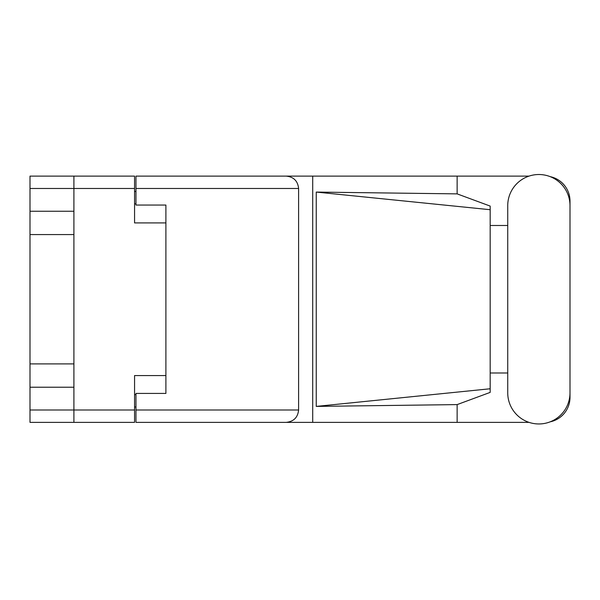 <?xml version="1.0" encoding="UTF-8"?>
<svg xmlns="http://www.w3.org/2000/svg" width="600" height="600" viewBox="0 0 600 600"><rect width="100%" height="100%" fill="white"/><g stroke="black" fill="none" stroke-linecap="round" stroke-linejoin="round"><path stroke-width="0.9" d="M134.565 188.483L30 188.483L30 409.995L73.905 409.995L73.905 176.115L134.565 176.115L134.565 222.907L165.9 222.907L165.9 393.428L135.968 393.428L135.968 409.995L298.605 409.995L298.605 188.483L135.968 188.483L135.968 176.115L529.028 176.115M30 211.252L73.905 211.252M30 363.907L73.905 363.907M73.905 234.57L30 234.57M73.905 387.225L30 387.225M30 188.483L30 176.115L73.905 176.115M165.9 375.57L134.565 375.57L134.565 422.362L30 422.362L30 409.995M135.968 406.995L134.565 406.995M134.565 191.475L135.968 191.475M135.968 188.483L135.968 205.05L165.9 205.05L165.9 222.907M73.905 422.362L73.905 409.995L134.565 409.995M507.735 392.827A31.133 31.133 0 0 0 538.868 423.96A31.133 31.133 0 0 0 570 392.827L570 205.642A31.133 31.133 0 0 0 538.868 174.517A31.133 31.133 0 0 0 507.735 205.642L507.735 392.827M298.605 409.995C297.817 417.45 293.692 421.575 286.23 422.362L529.028 422.362M550.185 421.83A24.945 24.945 0 0 0 570 397.418L570 372.99M507.735 372.99L490.178 372.99M490.178 388.763L316.245 406.403L316.245 192.075L457.132 193.875L490.178 206.085L490.178 392.393L457.132 404.603L457.132 422.362M316.245 406.403L457.132 404.603M457.132 193.875L457.132 176.115M286.23 422.362L135.968 422.362L312.712 422.362L312.712 176.115L135.968 176.115M570 225.487L570 201.06A24.945 24.945 0 0 0 550.185 176.648M490.178 225.487L507.735 225.487M135.968 422.362L135.968 409.995M165.9 205.05L165.9 393.428M286.23 176.115C293.692 176.895 297.817 181.02 298.605 188.483M490.178 379.058L490.178 219.413M316.245 192.075L490.178 209.715M134.565 394.627L135.968 394.627M135.968 203.85L134.565 203.85"/></g></svg>
